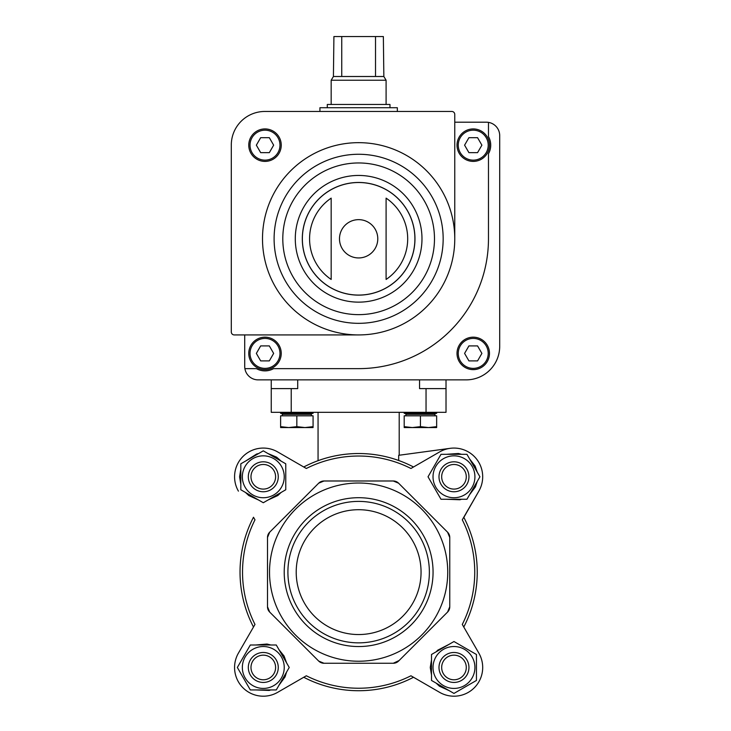 <?xml version="1.0" encoding="UTF-8"?>
<svg xmlns="http://www.w3.org/2000/svg" width="731" height="731" viewBox="0 0 731 731"><rect width="100%" height="100%" fill="white"/><g stroke="black" fill="none" stroke-linecap="round" stroke-linejoin="round"><path stroke-width="1.1" d="M446.02 379.873L446.02 412.33L271.247 412.33L271.247 379.873M271.247 388.609L297.718 388.609L297.718 379.873M426.045 412.33L426.045 388.609L419.548 388.609L419.548 379.873M426.045 388.609L446.02 388.609M398.687 460.493L398.687 455.303L450.113 448.331M238.425 653.112L253.493 627.015A118.605 118.605 0 0 1 253.493 517.246L254.982 519.814A116.101 116.101 0 0 0 254.982 624.438L238.425 653.112A28.71 28.71 0 0 0 277.652 692.339L306.326 675.782A116.101 116.101 0 0 0 410.941 675.782L439.614 692.339A28.71 28.71 0 0 0 478.842 653.112L462.284 624.438A116.101 116.101 0 0 0 462.284 519.814L478.842 491.141A28.71 28.71 0 0 0 439.614 451.922L410.941 468.48A116.101 116.101 0 0 0 306.326 468.48L277.652 451.922A28.71 28.71 0 0 0 238.425 491.141M439.614 692.339L413.518 677.262A118.605 118.605 0 0 1 303.749 677.262L277.652 692.339M463.774 517.246A118.605 118.605 0 0 1 463.774 627.015L478.842 653.112M321.119 481.565A7.493 7.493 0 0 0 318.689 483.182L269.693 532.186A7.493 7.493 0 0 0 268.103 534.525M268.067 534.617A7.493 7.493 0 0 0 267.5 537.477L267.5 606.776A7.493 7.493 0 0 0 268.03 609.553M396.147 481.565A7.493 7.493 0 0 0 393.278 480.989L323.988 480.989A7.493 7.493 0 0 0 321.211 481.528M449.2 534.617A7.493 7.493 0 0 0 447.573 532.186L398.578 483.182A7.493 7.493 0 0 0 396.239 481.601M449.2 609.645A7.493 7.493 0 0 0 449.766 606.776L449.766 537.477A7.493 7.493 0 0 0 449.236 534.708M396.147 662.697A7.493 7.493 0 0 0 398.578 661.071L447.573 612.075A7.493 7.493 0 0 0 449.163 609.727M321.119 662.688A7.493 7.493 0 0 0 323.988 663.264L393.278 663.264L399.153 660.495M393.278 663.264A7.493 7.493 0 0 0 396.056 662.734M268.067 609.636A7.493 7.493 0 0 0 269.693 612.075L318.689 661.071A7.493 7.493 0 0 0 321.028 662.652M277.652 451.922L303.749 466.99A118.605 118.605 0 0 1 413.518 466.99M323.988 480.989L318.689 483.182L269.693 532.186L267.5 537.477M449.766 537.477L447.573 532.186L398.578 483.182L393.278 480.989M447.573 612.075L449.766 606.776M267.5 606.776L269.693 612.075L318.689 661.071L323.988 663.264M269.529 572.126A89.1 89.1 0 0 1 403.183 494.96A89.1 89.1 0 0 1 403.183 649.292A89.1 89.1 0 0 1 269.529 572.126M284.213 572.126A74.425 74.425 0 0 1 395.846 507.67A74.425 74.425 0 0 1 395.846 636.582A74.425 74.425 0 0 1 284.213 572.126M250.322 689.936L237.347 667.467L250.322 644.998L276.272 644.998L289.238 667.467L276.272 689.936L250.322 689.936M250.989 667.467A12.299 12.299 0 0 1 269.447 656.813A12.299 12.299 0 0 1 269.447 678.121A12.299 12.299 0 0 1 250.989 667.467M248.312 667.467A14.985 14.985 0 0 1 270.781 654.492A14.985 14.985 0 0 1 270.781 680.442A14.985 14.985 0 0 1 248.312 667.467M242.345 667.467A20.952 20.952 0 0 1 273.769 649.329A20.952 20.952 0 0 1 273.769 685.614A20.952 20.952 0 0 1 242.345 667.467M263.297 502.736L240.819 489.761L240.819 463.81L263.297 450.844L285.766 463.81L285.766 489.761L263.297 502.736M250.989 476.786A12.299 12.299 0 0 1 269.447 466.131A12.299 12.299 0 0 1 269.447 487.44A12.299 12.299 0 0 1 250.989 476.786M248.312 476.786A14.985 14.985 0 0 1 270.781 463.81A14.985 14.985 0 0 1 270.781 489.761A14.985 14.985 0 0 1 248.312 476.786M242.345 476.786A20.952 20.952 0 0 1 273.769 458.648A20.952 20.952 0 0 1 273.769 494.933A20.952 20.952 0 0 1 242.345 476.786M453.969 693.417L431.5 680.442L431.5 654.492L453.969 641.516L476.448 654.492L476.448 680.442L453.969 693.417M441.67 667.467A12.299 12.299 0 0 1 460.128 656.813A12.299 12.299 0 0 1 460.128 678.121A12.299 12.299 0 0 1 441.67 667.467M438.993 667.467A14.985 14.985 0 0 1 461.462 654.492A14.985 14.985 0 0 1 461.462 680.442A14.985 14.985 0 0 1 438.993 667.467M433.026 667.467A20.952 20.952 0 0 1 464.45 649.329A20.952 20.952 0 0 1 464.45 685.614A20.952 20.952 0 0 1 433.026 667.467M428.028 476.786L441.003 454.316L466.945 454.316L479.92 476.786L466.945 499.264L441.003 499.264L428.028 476.786M441.67 476.786A12.299 12.299 0 0 1 460.128 466.131A12.299 12.299 0 0 1 460.128 487.44A12.299 12.299 0 0 1 441.67 476.786M438.993 476.786A14.985 14.985 0 0 1 461.462 463.81A14.985 14.985 0 0 1 461.462 489.761A14.985 14.985 0 0 1 438.993 476.786M433.026 476.786A20.952 20.952 0 0 1 464.45 458.648A20.952 20.952 0 0 1 464.45 494.933A20.952 20.952 0 0 1 433.026 476.786M463.847 517.393L478.906 491.031M287.904 572.126A70.733 70.733 0 0 1 394 510.868A70.733 70.733 0 0 1 394 633.384A70.733 70.733 0 0 1 287.904 572.126M296.21 572.126A62.418 62.418 0 0 1 389.842 518.069A62.418 62.418 0 0 1 389.842 626.184A62.418 62.418 0 0 1 296.21 572.126M307.824 414.322L313.069 413.317L280.613 413.317L286.351 414.322M313.069 426.648L313.069 415.82L280.613 415.82L280.613 426.648L288.727 427.562L296.841 426.648L304.955 427.562L313.069 426.648L313.069 427.562L280.613 427.562L280.613 426.648M282.321 415.82L282.321 414.322L311.36 414.322L311.36 415.82M296.841 426.648L296.841 415.82M431.418 414.322L436.654 413.317L404.197 413.317L409.945 414.322M436.654 426.648L436.654 415.82L404.197 415.82L404.197 426.648L412.311 427.562L420.426 426.648L428.54 427.562L436.654 426.648L436.654 427.562L404.197 427.562L404.197 426.648M405.906 415.82L405.906 414.322L434.945 414.322L434.945 415.82M420.426 426.648L420.426 415.82M244.711 334.926L244.711 366.45A13.423 13.423 0 0 0 244.894 368.634L256.426 368.634A17.48 17.48 0 0 0 273.577 368.634L358.638 368.634A129.835 129.835 0 0 0 488.472 238.799L488.472 153.738A17.48 17.48 0 0 0 488.472 136.587L488.472 122.369A13.423 13.423 0 0 0 486.289 122.196L454.764 122.196M244.894 368.634A13.423 13.423 0 0 0 258.134 379.873C255.585 379.727 255.585 379.727 258.134 379.873C255.585 379.727 255.585 379.727 258.134 379.873C255.585 379.727 255.585 379.727 258.134 379.873L466.15 379.873A33.562 33.562 0 0 0 499.702 346.311L499.702 135.61A13.423 13.423 0 0 0 488.472 122.369M248.768 145.167A16.228 16.228 0 0 1 273.12 131.105A16.228 16.228 0 0 1 273.12 159.221A16.228 16.228 0 0 1 248.768 145.167M234.249 334.926L358.638 334.926A96.126 96.126 0 0 1 262.502 238.799A96.126 96.126 0 0 1 358.638 142.664A96.126 96.126 0 0 1 454.764 238.799L454.764 114.411A2.961 2.961 0 0 0 451.804 111.459L264.85 111.459A33.562 33.562 0 0 0 231.298 145.012L231.298 331.965A2.961 2.961 0 0 0 234.249 334.926M331.17 198.138L331.17 279.452A49.068 49.068 0 0 1 331.17 198.138L331.17 279.452M386.096 279.452A49.068 49.068 0 0 0 386.096 198.138L386.096 279.452L386.096 198.138M268.588 379.873L258.134 379.873L268.588 379.873M457.012 353.402A16.228 16.228 0 0 1 481.354 339.348A16.228 16.228 0 0 1 481.354 367.455A16.228 16.228 0 0 1 457.012 353.402M302.305 238.799A56.324 56.324 0 0 1 386.8 190.014A56.324 56.324 0 0 1 386.8 287.575A56.324 56.324 0 0 1 302.305 238.799M358.638 334.926A96.126 96.126 0 0 0 454.764 238.799M481.893 145.167L477.562 137.675L468.918 137.675L464.587 145.167L468.918 152.651L477.562 152.651L481.893 145.167M457.012 145.167A16.228 16.228 0 0 1 481.354 131.105A16.228 16.228 0 0 1 481.354 159.221A16.228 16.228 0 0 1 457.012 145.167M477.562 345.909L468.918 345.909L464.587 353.402L468.918 360.895L477.562 360.895L481.893 353.402L477.562 345.909M269.328 137.675L260.675 137.675L256.353 145.167L260.675 152.651L269.328 152.651L273.65 145.167L269.328 137.675M273.65 353.402L269.328 345.909L260.675 345.909L256.353 353.402L260.675 360.895L269.328 360.895L273.65 353.402M248.768 353.402A16.228 16.228 0 0 1 273.12 339.348A16.228 16.228 0 0 1 273.12 367.455A16.228 16.228 0 0 1 248.768 353.402M319.931 111.459L319.931 107.713L397.335 107.713L397.335 111.459M375.524 36.55L375.524 76.499L383.848 76.499L383.355 36.55L333.912 36.55L333.418 76.499L331.17 80.236L331.17 104.469M341.743 36.55L341.743 76.499L333.418 76.499M383.848 76.499L386.096 80.236L331.17 80.236M375.524 76.499L341.743 76.499M386.096 80.236L386.096 104.469M389.97 107.713L389.97 104.469L327.296 104.469L327.296 107.713M291.221 412.33L291.221 388.609M319.931 279.644A56.269 56.269 0 0 1 319.931 197.946M397.335 197.946A56.269 56.269 0 0 1 397.335 279.644M339.486 238.799A19.152 19.152 0 0 1 358.638 219.647A19.152 19.152 0 0 1 377.781 238.799A19.152 19.152 0 0 1 358.638 257.942A19.152 19.152 0 0 1 339.486 238.799M302.36 238.799A56.269 56.269 0 0 1 386.772 190.06A56.269 56.269 0 0 1 386.772 287.53A56.269 56.269 0 0 1 302.36 238.799M295.287 238.799A63.341 63.341 0 0 1 390.308 183.938A63.341 63.341 0 0 1 390.308 293.652A63.341 63.341 0 0 1 295.287 238.799M282.796 238.799A75.841 75.841 0 0 1 396.558 173.119A75.841 75.841 0 0 1 396.558 304.48A75.841 75.841 0 0 1 282.796 238.799M274.107 238.799A84.522 84.522 0 0 1 400.899 165.599A84.522 84.522 0 0 1 400.899 312A84.522 84.522 0 0 1 274.107 238.799M458.255 145.167A14.985 14.985 0 0 1 480.733 132.192A14.985 14.985 0 0 1 480.733 158.134A14.985 14.985 0 0 1 458.255 145.167M458.255 353.402A14.985 14.985 0 0 1 480.733 340.427A14.985 14.985 0 0 1 480.733 366.377A14.985 14.985 0 0 1 458.255 353.402M250.02 145.167A14.985 14.985 0 0 1 272.489 132.192A14.985 14.985 0 0 1 272.489 158.134A14.985 14.985 0 0 1 250.02 145.167M250.02 353.402A14.985 14.985 0 0 1 272.489 340.427A14.985 14.985 0 0 1 272.489 366.377A14.985 14.985 0 0 1 250.02 353.402M399.208 455.239L399.208 412.33M318.058 460.685L318.058 412.33M430.714 481.446L438.308 494.604M446.376 499.264L459.872 499.766L461.572 499.264M469.64 494.604L475.433 486.892L477.233 481.446M477.233 472.125L475.104 466.022L469.64 458.977M461.572 454.316L458.419 453.485L446.376 454.316M438.308 458.977L430.714 472.125M431.5 659.874L430.257 667.467L431.5 675.06M436.16 683.129L439.432 686.208L449.318 690.722M458.629 690.722L471.787 683.129M476.448 675.06L476.448 659.874M471.787 651.805L458.629 644.212M449.318 644.212L437.732 650.179L436.16 651.805M240.819 469.192L239.576 476.786L240.819 484.379M245.479 492.456L248.759 495.527L258.637 500.05M267.957 500.05L277.835 495.527L281.115 492.447M285.766 484.379L285.766 469.192M281.106 461.124L276.629 457.167L267.957 453.531M258.637 453.531L256.672 454.006L245.479 461.124M240.033 672.127L247.626 685.276M255.704 689.936L269.191 690.439L270.89 689.936M278.959 685.276L285.063 676.888L286.552 672.127M286.552 662.807L284.076 656.036L278.959 649.658M270.89 644.998L267.007 644.038L255.704 644.998M247.626 649.658L240.033 662.807M280.613 412.33L280.613 413.317M313.069 412.33L313.069 413.317M404.197 412.33L404.197 413.317M436.654 412.33L436.654 413.317"/></g></svg>
